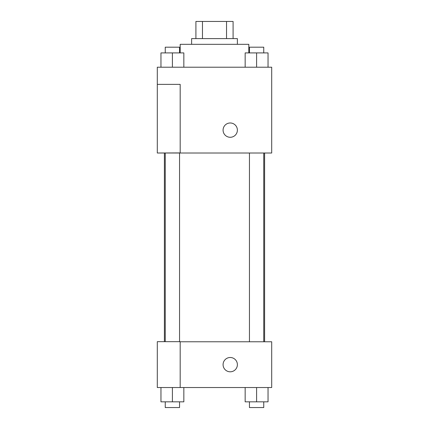 <?xml version="1.0" encoding="UTF-8"?>
<svg xmlns="http://www.w3.org/2000/svg" width="429" height="429" viewBox="0 0 429 429"><rect width="100%" height="100%" fill="white"/><g stroke="black" fill="none" stroke-linecap="round" stroke-linejoin="round"><path stroke-width="0.64" d="M202.461 38.61L202.461 21.45L195.908 21.45L195.908 38.61L195.908 21.45M202.461 21.45L233.092 21.45L233.092 38.61M226.539 38.61L226.539 21.45M191.618 44.332L191.618 38.61L237.382 38.61L237.382 44.332M248.82 52.912L248.82 44.332L180.18 44.332L180.18 52.912M157.298 67.208L271.702 67.208L271.702 153.008L157.298 153.008L180.18 152.917L180.18 84.368L157.298 84.368L157.298 67.208M223.08 130.132A7.148 7.148 0 0 1 233.805 123.938A7.148 7.148 0 0 1 233.805 136.32A7.148 7.148 0 0 1 223.08 130.132M157.298 84.368L157.298 152.917M180.18 341.768L271.702 341.768L271.702 387.532L157.298 387.532L157.298 341.677L180.18 341.677L180.18 387.532M223.08 364.65A7.148 7.148 0 0 1 233.805 358.456A7.148 7.148 0 0 1 233.805 370.844A7.148 7.148 0 0 1 223.08 364.65M245.157 387.532L245.157 401.828L268.039 401.828L268.039 387.532L268.039 401.828M256.601 401.828L256.601 387.532M263.749 401.828L263.749 407.55L249.447 407.55L249.447 401.828M160.961 387.532L160.961 401.828L183.843 401.828L183.843 387.532L183.843 401.828M172.399 401.828L172.399 387.532M179.553 401.828L179.553 407.55L165.251 407.55L165.251 401.828M245.157 67.208L245.157 52.912L268.039 52.912L268.039 67.208L268.039 52.912M256.601 67.208L256.601 52.912M263.749 52.912L263.749 47.19L249.447 47.19L249.447 52.912M160.961 67.208L160.961 52.912L183.843 52.912L183.843 67.208L183.843 52.912M172.399 67.208L172.399 52.912M179.553 52.912L179.553 47.19L165.251 47.19L165.251 52.912M264.607 341.768L264.607 153.008M164.393 341.677L164.393 153.008M249.447 153.008L249.447 341.768M263.749 153.008L263.749 341.768M179.553 341.677L179.553 153.008M165.251 341.677L165.251 153.008"/></g></svg>

